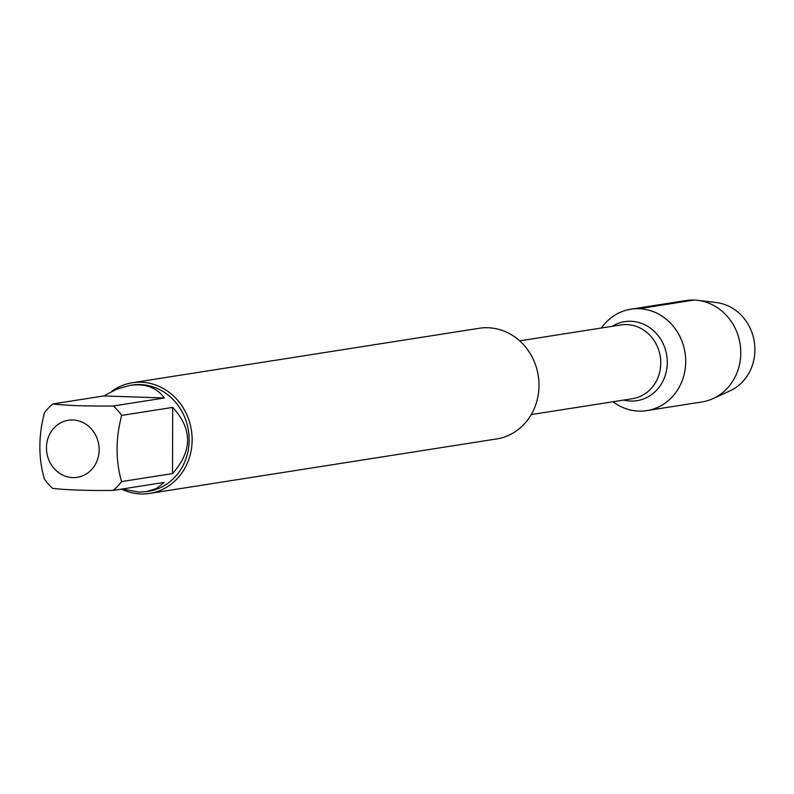 <?xml version="1.0" encoding="UTF-8"?>
<svg xmlns="http://www.w3.org/2000/svg" width="794" height="794" viewBox="0 0 794 794"><rect width="100%" height="100%" fill="white"/><g stroke="black" fill="none" stroke-linecap="round" stroke-linejoin="round"><path stroke-width="1.19" d="M149.729 493.411L496.597 438.943A56.017 50.975 -98.9 0 0 538.263 375.701A56.017 50.975 -98.9 0 0 479.219 328.269L132.35 382.738A56.017 50.975 81.1 0 1 141.133 382.202A56.017 50.975 81.1 0 1 191.95 434.973A56.017 50.975 81.1 0 1 149.729 493.411A56.017 50.975 81.1 0 1 140.935 493.947A56.017 50.975 81.1 0 1 121.551 489.114M638.952 308.697A51.332 46.707 81.1 0 1 683.684 376.158A51.332 46.707 81.1 0 1 612.968 401.744A51.332 46.707 81.1 0 0 638.773 411.103A51.332 46.707 81.1 0 0 646.822 410.607A51.332 46.707 81.1 0 0 685.004 352.655A51.332 46.707 81.1 0 0 630.902 309.194A51.332 46.707 81.1 0 0 601.395 328.011A51.332 46.707 81.1 0 1 638.952 308.697L694.025 300.053M111.587 391.472A56.017 50.975 81.1 0 1 132.35 382.738M72.75 477.591A28.882 26.281 -98.9 0 0 97.722 440.223A28.882 26.281 -98.9 0 0 56.592 425.564A28.882 26.281 -98.9 0 0 47.878 457.344A28.882 26.281 -98.9 0 0 72.75 477.591M172.546 473.571C192.575 451.002 192.614 428.949 172.665 407.391L172.546 473.571L121.551 481.581C115.557 460.47 115.596 438.407 121.671 415.401A53.774 48.93 -98.9 0 0 113.334 405.992C87.132 406.26 66.954 405.575 52.811 403.948A53.774 48.93 -98.9 0 0 44.454 412.791C38.38 435.797 38.34 457.86 44.335 478.971A53.774 48.93 -98.9 0 0 52.662 488.379C66.805 490.007 86.983 490.692 113.195 490.424A53.774 48.93 -98.9 0 0 121.551 481.581M172.665 407.391L121.671 415.401M164.338 397.983C156.716 387.482 145.282 383.284 130.018 385.368L116.916 389.06L103.806 395.938L164.338 397.983L113.334 405.992M103.806 395.938L52.811 403.948M122.087 489.025L138.593 492.082L146.701 491.615L156.646 488.419L164.189 482.415L113.195 490.424M130.018 385.368L131.774 385.09A53.774 48.93 81.1 0 1 188.456 430.626A53.774 48.93 81.1 0 1 148.458 491.337L146.701 491.615M630.902 309.194L685.976 300.549A51.332 46.707 81.1 0 1 697.638 300.331A51.332 46.707 81.1 0 1 740.087 344.01A51.332 46.707 81.1 0 1 713.072 398.588A51.332 46.707 81.1 0 1 701.906 401.963L646.822 410.607M713.072 398.588L730.023 390.837A46.131 41.983 -98.9 0 0 754.3 341.777A46.131 41.983 -98.9 0 0 716.158 302.524L697.638 300.331M531.246 414.577L632.52 398.667A37.318 33.953 -98.9 0 0 660.658 359.742A37.318 33.953 -98.9 0 0 626.803 324.587A37.318 33.953 -98.9 0 0 620.948 324.935L519.673 340.844M612.114 326.324A39.988 36.385 81.1 0 1 630.883 321.282A39.988 36.385 81.1 0 1 667.109 366.262A39.988 36.385 81.1 0 1 623.697 400.057"/></g></svg>
